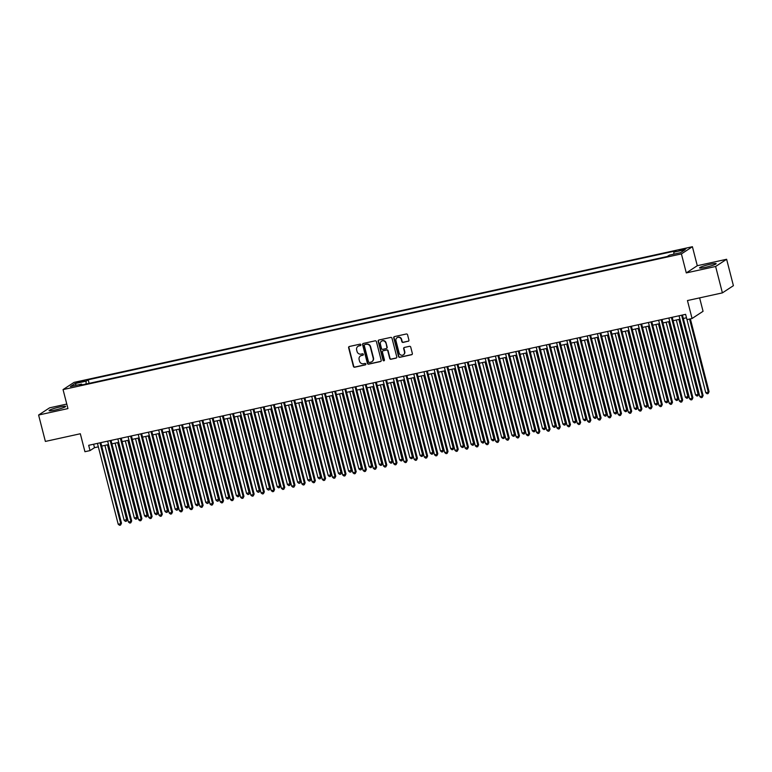<?xml version="1.0" encoding="UTF-8"?>
<svg xmlns="http://www.w3.org/2000/svg" width="772" height="772" viewBox="0 0 772 772"><rect width="100%" height="100%" fill="white"/><g stroke="black" fill="none" stroke-linecap="round" stroke-linejoin="round"><path stroke-width="1.16" d="M360.891 344.727A0.753 0.714 -123.2 0 0 360.003 344.158L349.359 346.493A1.081 1.023 -123.2 0 0 348.626 347.747L353.412 366.401A1.081 1.023 -123.2 0 0 354.676 367.221L365.32 364.886A0.753 0.714 -123.2 0 0 365.841 364.008A0.753 0.714 -123.2 0 0 364.953 363.438L363.573 363.737A3.445 3.262 -123.2 0 1 359.511 361.122L359.115 359.569A3.445 3.262 -123.2 0 1 361.47 355.545L362.85 355.245A0.753 0.714 -123.2 0 0 363.361 354.367A0.753 0.714 -123.2 0 0 362.473 353.798L361.093 354.097A3.445 3.262 -123.2 0 1 357.04 351.482L356.645 349.928A3.445 3.262 -123.2 0 1 358.999 345.914L360.37 345.605A0.753 0.714 -123.2 0 0 360.891 344.727M710.172 264.275A8.56 0.936 -14.4 0 0 699.567 267.913A8.56 0.936 -14.4 0 0 705.54 267.305A8.56 0.936 -14.4 0 0 716.146 263.657A8.56 0.936 -14.4 0 0 710.172 264.275M59.685 406.998A8.56 0.936 -14.4 0 0 49.08 410.646A8.56 0.936 -14.4 0 0 55.044 410.038A8.56 0.936 -14.4 0 0 65.649 406.39A8.56 0.936 -14.4 0 0 59.685 406.998M683.5 248.989L679.148 250.485L685.951 248.738L683.5 248.989M408.176 341.301A1.081 1.023 -123.2 0 0 408.909 340.047L407.568 334.816A1.081 1.023 -123.2 0 0 406.294 333.996L394.482 336.592A1.081 1.023 -123.2 0 0 393.739 337.846L398.535 356.5A1.081 1.023 -123.2 0 0 399.8 357.32L411.621 354.724A1.081 1.023 -123.2 0 0 412.354 353.47L410.733 347.149A1.081 1.023 -123.2 0 0 409.469 346.329L404.403 347.439A1.081 1.023 -123.2 0 0 403.669 348.703L404.48 351.829A2.876 2.721 -123.2 0 1 403.37 354.83A2.876 2.721 -123.2 0 1 399.114 353.007L395.959 340.722A2.876 2.721 -123.2 0 1 397.069 337.731A2.876 2.721 -123.2 0 1 401.324 339.555L401.845 341.6A1.081 1.023 -123.2 0 0 403.119 342.411L408.475 341.108A1.081 1.023 -123.2 0 0 408.639 341.06M66.768 404.065L49.601 407.828L38.6 415.027L45.374 441.43L80.327 433.758L84.939 451.716L90.034 450.587L88.684 445.309L685.604 314.339L686.964 319.618L692.059 318.498L703.06 311.299L699.615 297.876M715.625 266.475L726.626 259.276L697.29 265.713L686.289 272.912L715.625 266.475L722.399 292.877L687.456 300.549L692.059 318.498M686.289 272.912L681.406 253.911L63.053 389.59L74.054 382.381L692.407 246.712L681.406 253.911M38.6 415.027L67.936 408.591L63.053 389.59M376.418 341.649A1.081 1.023 -123.2 0 0 375.144 340.828L363.332 343.424A1.081 1.023 -123.2 0 0 362.599 344.679L367.385 363.342A1.081 1.023 -123.2 0 0 368.649 364.152L380.471 361.566A1.081 1.023 -123.2 0 0 381.204 360.302L376.418 341.649M378.907 340.008L390.719 337.412A1.081 1.023 -123.2 0 1 391.993 338.233L396.779 356.886A1.081 1.023 -123.2 0 1 396.046 358.14L390.989 359.25A1.081 1.023 -123.2 0 1 389.715 358.44L387.776 350.874A1.081 1.023 -123.2 0 0 386.511 350.054L383.153 350.787A1.081 1.023 -123.2 0 0 382.42 352.051L384.437 359.926A0.753 0.714 -123.2 0 1 384.157 360.707A0.753 0.714 -123.2 0 1 383.037 360.235L378.164 341.263A1.081 1.023 -123.2 0 1 378.907 340.008M726.626 259.276L733.4 285.679L722.399 292.877M78.483 382.555L84.939 380.615L80.327 381.349L76.11 382.796L78.483 382.555M673.821 254.162L673.859 252.183L675.944 250.823L88.201 379.785L86.117 381.146L86.059 384.031M673.859 252.183L685.082 249.723L680.566 252.685L669.343 255.146L667.259 256.507L79.516 385.469L81.6 384.109L70.377 386.569L74.894 383.607L86.117 381.146M697.29 265.713L692.407 246.712M90.034 450.587L94.493 447.673L98.324 446.834M101.701 446.091L108.534 444.595M111.901 443.852L118.734 442.356M122.111 441.613L128.934 440.117M132.311 439.374L139.143 437.878M142.511 437.135L149.343 435.64M152.721 434.897L159.553 433.401M162.921 432.658L169.753 431.162M173.121 430.419L179.953 428.923M183.331 428.18L190.163 426.684M193.531 425.941L200.363 424.446M203.74 423.703L210.573 422.207M213.94 421.464L220.773 419.968M224.141 419.225L230.973 417.729M234.35 416.986L241.182 415.49M244.55 414.747L251.382 413.252M254.76 412.509L261.583 411.013M264.96 410.27L271.792 408.774M275.16 408.031L281.992 406.535M285.37 405.792L292.202 404.296M295.57 403.553L302.402 402.058M305.78 401.315L312.602 399.819M315.98 399.076L322.812 397.58M326.18 396.837L333.012 395.341M336.389 394.598L343.222 393.102M346.589 392.359L353.422 390.864M356.789 390.121L363.622 388.625M366.999 387.882L373.831 386.386M377.199 385.643L384.031 384.147M387.409 383.404L394.241 381.908M397.609 381.165L404.441 379.67M407.809 378.927L414.641 377.431M418.019 376.688L424.851 375.192M428.219 374.449L435.051 372.953M438.428 372.21L445.261 370.714M448.628 369.971L455.461 368.476M458.829 367.733L465.661 366.237M469.038 365.494L475.87 363.988M479.238 363.255L486.07 361.75M489.448 361.016L496.271 359.511M499.648 358.777L506.48 357.272M509.848 356.539L516.68 355.033M520.058 354.3L526.89 352.794M530.258 352.061L537.09 350.556M540.468 349.822L547.29 348.317M550.668 347.583L557.5 346.078M560.868 345.345L567.7 343.839M571.077 343.106L577.91 341.6M581.277 340.867L588.11 339.362M591.477 338.628L598.31 337.123M601.687 336.389L608.519 334.884M611.887 334.151L618.719 332.645M622.097 331.912L628.929 330.406M632.297 329.673L639.129 328.168M642.497 327.434L649.329 325.929M652.707 325.195L659.539 323.69M662.907 322.957L669.739 321.451M673.116 320.718L679.939 319.212M683.317 318.479L686.491 317.774M93.615 444.228L94.493 447.673M89.118 383.366L88.201 379.785M82.121 384.9L81.6 384.109M76.467 385.228L74.894 383.607M360.736 345.393A0.753 0.714 -123.2 0 1 360.669 345.412L359.289 345.711A3.445 3.262 -123.2 0 0 358.112 346.252M360.582 355.892A3.445 3.262 -123.2 0 1 361.769 355.352L363.149 355.052A0.753 0.714 -123.2 0 0 363.207 355.033M349.195 346.541A1.081 1.023 -123.2 0 0 348.915 347.554L353.711 366.208A1.081 1.023 -123.2 0 0 354.975 367.028L365.619 364.693A0.753 0.714 -123.2 0 0 365.687 364.673M363.168 343.482A1.081 1.023 -123.2 0 0 362.888 344.486L367.684 363.149A1.081 1.023 -123.2 0 0 368.948 363.959L380.77 361.364A1.081 1.023 -123.2 0 0 380.934 361.315M364.809 344.63A0.753 0.714 -123.2 0 0 364.287 345.518L368.495 361.894A0.753 0.714 -123.2 0 0 369.383 362.464L370.83 362.145A3.445 3.262 -123.2 0 0 373.185 358.121L370.309 346.927A3.445 3.262 -123.2 0 0 366.256 344.312L365.098 344.437A0.753 0.714 -123.2 0 0 364.741 344.65M372.017 361.605A3.445 3.262 -123.2 0 0 373.484 357.928L373.185 358.121M365.098 344.437L366.555 344.119A3.445 3.262 -123.2 0 1 370.608 346.734L373.484 357.928M382.989 350.845A1.081 1.023 -123.2 0 1 383.452 350.594L386.811 349.861A1.081 1.023 -123.2 0 1 388.075 350.681L390.014 358.247A1.081 1.023 -123.2 0 0 391.288 359.057L396.345 357.947A1.081 1.023 -123.2 0 0 396.509 357.899M378.734 340.056A1.081 1.023 -123.2 0 0 378.463 341.07L383.337 360.041A0.753 0.714 -123.2 0 0 384.292 360.592M385.759 343.019A2.876 2.721 -123.2 0 0 381.503 341.195A2.876 2.721 -123.2 0 0 380.403 344.196L381.513 348.519A1.081 1.023 -123.2 0 0 382.777 349.34L386.135 348.606A1.081 1.023 -123.2 0 0 386.868 347.352L386.058 342.826A2.876 2.721 -123.2 0 0 381.657 341.108M386.598 348.355A1.081 1.023 -123.2 0 0 387.168 347.149L386.868 347.352M386.058 342.826L387.168 347.149M397.213 337.634A2.876 2.721 -123.2 0 1 401.623 339.352L402.144 341.407A1.081 1.023 -123.2 0 0 403.409 342.218L408.475 341.108M403.515 354.724A2.876 2.721 -123.2 0 0 404.769 351.636L404.48 351.829M404.238 347.497A1.081 1.023 -123.2 0 0 403.968 348.5L404.769 351.636M394.309 336.64A1.081 1.023 -123.2 0 0 394.038 337.653L398.834 356.307A1.081 1.023 -123.2 0 0 400.099 357.127L411.92 354.531A1.081 1.023 -123.2 0 0 412.084 354.483M104.895 445.386L124.147 520.338L127.438 519.295L108.273 444.653M127.438 519.295L126.502 521.177L126.695 519.778L107.453 444.826M126.502 521.177L125.489 521.399L124.147 520.338M99.993 442.829L120.75 523.677L118.203 524.236L97.446 443.389M100.814 442.645L121.493 523.184L120.557 525.066L119.544 525.288L118.203 524.236M121.493 523.184L120.557 525.066M115.105 443.147L134.347 518.099L137.638 517.057L118.473 442.414M137.638 517.057L136.712 518.938L136.895 517.539L117.653 442.588M136.712 518.938L135.689 519.16L134.347 518.099M125.305 440.908L144.547 515.86L147.848 514.818L128.683 440.175M147.848 514.818L146.912 516.7L147.105 515.3L127.862 440.349M146.912 516.7L145.889 516.922L144.547 515.86M135.515 438.67L154.757 513.621L158.048 512.579L138.883 437.936M158.048 512.579L157.121 514.461L157.305 513.062L138.063 438.11M157.121 514.461L156.098 514.683L154.757 513.621M145.715 436.431L164.957 511.382L168.257 510.34L149.093 435.697M168.257 510.34L167.321 512.222L167.514 510.823L148.263 435.871M167.321 512.222L166.298 512.444L164.957 511.382M110.193 440.59L130.95 521.438L128.403 521.997L107.646 441.15M111.023 440.407L131.694 520.946L130.767 522.827L129.744 523.049L128.403 521.997M131.694 520.946L130.767 522.827M120.403 438.351L141.16 519.199L138.603 519.759L117.846 438.911M121.223 438.168L141.903 518.707L140.967 520.589L139.944 520.811L138.603 519.759M141.903 518.707L140.967 520.589M130.603 436.112L151.36 516.96L148.813 517.52L128.055 436.672M131.423 435.929L152.103 516.468L151.167 518.35L150.154 518.572L148.813 517.52M152.103 516.468L151.167 518.35M140.813 433.874L161.57 514.721L159.013 515.281L138.256 434.433M141.633 433.69L162.313 514.229L161.377 516.111L160.354 516.333L159.013 515.281M162.313 514.229L161.377 516.111M155.915 434.192L175.167 509.144L178.457 508.101L159.293 433.459M178.457 508.101L177.521 509.983L177.714 508.584L158.472 433.632M177.521 509.983L176.508 510.205L175.167 509.144M151.013 431.635L171.77 512.483L169.222 513.042L148.465 432.195M151.833 431.452L172.513 511.99L171.577 513.872L170.564 514.094L169.222 513.042M172.513 511.99L171.577 513.872M166.125 431.953L185.367 506.905L188.657 505.863L169.493 431.22M188.657 505.863L187.731 507.744L187.914 506.345L168.672 431.394M187.731 507.744L186.708 507.966L185.367 506.905M161.213 429.396L181.97 510.244L179.422 510.803L158.665 429.956M162.033 429.213L182.713 509.752L181.787 511.633L180.764 511.855L179.422 510.803M182.713 509.752L181.787 511.633M176.325 429.714L195.567 504.666L198.867 503.624L179.702 428.981M198.867 503.624L197.931 505.506L198.124 504.106L178.882 429.155M197.931 505.506L196.908 505.728L195.567 504.666M171.423 427.157L192.18 508.005L189.623 508.565L168.865 427.717M172.243 426.974L192.923 507.513L191.987 509.395L190.964 509.617L189.623 508.565M192.923 507.513L191.987 509.395M186.535 427.476L205.777 502.427L209.067 501.385L189.902 426.742M209.067 501.385L208.131 503.267L208.324 501.868L189.082 426.916M208.131 503.267L207.118 503.489L205.777 502.427M181.623 424.918L202.38 505.766L199.832 506.326L179.075 425.478M182.443 424.735L203.123 505.274L202.187 507.156L201.174 507.378L199.832 506.326M203.123 505.274L202.187 507.156M196.735 425.237L215.977 500.188L219.277 499.146L200.102 424.503M219.277 499.146L218.341 501.028L218.534 499.629L199.282 424.677M218.341 501.028L217.318 501.25L215.977 500.188M206.935 422.998L226.186 497.95L229.477 496.907L210.312 422.265M229.477 496.907L228.541 498.789L228.734 497.39L209.492 422.438M228.541 498.789L227.528 499.011L226.186 497.95M217.144 420.759L236.386 495.711L239.677 494.669L220.512 420.026M239.677 494.669L238.751 496.55L238.934 495.151L219.692 420.2M238.751 496.55L237.728 496.772L236.386 495.711M227.344 418.52L246.586 493.472L249.887 492.43L230.722 417.787M249.887 492.43L248.951 494.312L249.144 492.912L229.902 417.961M248.951 494.312L247.928 494.534L246.586 493.472M237.554 416.282L256.796 491.233L260.087 490.191L240.922 415.548M260.087 490.191L259.151 492.073L259.344 490.674L240.102 415.722M259.151 492.073L258.137 492.295L256.796 491.233M247.754 414.043L266.996 488.994L270.297 487.952L251.122 413.31M270.297 487.952L269.36 489.834L269.553 488.435L250.302 413.483M269.36 489.834L268.338 490.056L266.996 488.994M257.954 411.804L277.206 486.756L280.497 485.713L261.332 411.071M280.497 485.713L279.56 487.595L279.753 486.196L260.511 411.244M279.56 487.595L278.538 487.817L277.206 486.756M268.164 409.565L287.406 484.517L290.697 483.475L271.532 408.832M290.697 483.475L289.77 485.356L289.954 483.957L270.711 409.006M289.77 485.356L288.747 485.578L287.406 484.517M278.364 407.327L297.606 482.278L300.906 481.236L281.741 406.593M300.906 481.236L299.97 483.118L300.163 481.718L280.911 406.767M299.97 483.118L298.947 483.34L297.606 482.278M288.574 405.088L307.816 480.039L311.106 478.997L291.941 404.354M311.106 478.997L310.17 480.879L310.363 479.48L291.121 404.528M310.17 480.879L309.157 481.101L307.816 480.039M298.774 402.849L318.016 477.8L321.306 476.758L302.142 402.115M321.306 476.758L320.38 478.64L320.563 477.241L301.321 402.289M320.38 478.64L319.357 478.862L318.016 477.8M308.974 400.61L328.225 475.562L331.516 474.519L312.351 399.877M331.516 474.519L330.58 476.401L330.773 475.002L311.531 400.05M330.58 476.401L329.557 476.623L328.225 475.562M191.823 422.68L212.58 503.527L210.032 504.087L189.275 423.239M192.653 422.496L213.323 503.035L212.396 504.917L211.374 505.139L210.032 504.087M213.323 503.035L212.396 504.917M202.032 420.441L222.79 501.289L220.242 501.848L199.485 421.001M202.853 420.257L223.533 500.796L222.597 502.678L221.574 502.9L220.242 501.848M223.533 500.796L222.597 502.678M212.232 418.202L232.99 499.05L230.442 499.609L209.685 418.762M213.053 418.019L233.733 498.558L232.806 500.439L231.783 500.661L230.442 499.609M233.733 498.558L232.806 500.439M222.442 415.963L243.199 496.811L240.642 497.371L219.885 416.523M223.262 415.78L243.942 496.319L243.006 498.201L241.983 498.422L240.642 497.371M243.942 496.319L243.006 498.201M232.642 413.724L253.399 494.572L250.852 495.132L230.095 414.284M233.462 413.541L254.142 494.08L253.206 495.962L252.193 496.184L250.852 495.132M254.142 494.08L253.206 495.962M242.842 411.486L263.599 492.333L261.052 492.893L240.295 412.045M243.672 411.302L264.342 491.841L263.416 493.723L262.393 493.945L261.052 492.893M264.342 491.841L263.416 493.723M253.052 409.247L273.809 490.095L271.252 490.654L250.495 409.807M253.872 409.063L274.552 489.602L273.616 491.484L272.593 491.706L271.252 490.654M274.552 489.602L273.616 491.484M263.252 407.008L284.009 487.856L281.462 488.415L260.704 407.568M264.072 406.825L284.752 487.364L283.826 489.245L282.803 489.467L281.462 488.415M284.752 487.364L283.826 489.245M273.462 404.769L294.219 485.617L291.662 486.177L270.904 405.329M274.282 404.586L294.962 485.125L294.026 487.007L293.003 487.228L291.662 486.177M294.962 485.125L294.026 487.007M283.662 402.53L304.419 483.378L301.871 483.938L281.114 403.09M284.482 402.347L305.162 482.886L304.226 484.768L303.213 484.99L301.871 483.938M305.162 482.886L304.226 484.768M293.862 400.292L314.619 481.139L312.071 481.699L291.314 400.851M294.692 400.108L315.362 480.647L314.436 482.529L313.413 482.751L312.071 481.699M315.362 480.647L314.436 482.529M304.072 398.053L324.829 478.901L322.271 479.46L301.514 398.613M304.892 397.87L325.572 478.408L324.636 480.29L323.613 480.512L322.271 479.46M325.572 478.408L324.636 480.29M319.183 398.371L338.425 473.323L341.716 472.281L322.551 397.638M341.716 472.281L340.79 474.162L340.973 472.763L321.731 397.812M340.79 474.162L339.767 474.384L338.425 473.323M329.383 396.132L348.626 471.084L351.926 470.042L332.761 395.399M351.926 470.042L350.99 471.924L351.183 470.524L331.931 395.573M350.99 471.924L349.967 472.146L348.626 471.084M339.583 393.894L358.835 468.845L362.126 467.803L342.961 393.16M362.126 467.803L361.19 469.685L361.383 468.286L342.141 393.334M361.19 469.685L360.177 469.907L358.835 468.845M349.793 391.655L369.035 466.606L371.583 466.047L372.326 465.564L353.161 390.912M372.326 465.564L371.4 467.446L371.583 466.047L352.341 391.095M371.4 467.446L370.377 467.668L369.035 466.606M314.272 395.814L335.029 476.652L332.481 477.221L311.724 396.374M315.092 395.631L335.772 476.17L334.836 478.051L333.822 478.273L332.481 477.221M335.772 476.17L334.836 478.051M324.481 393.575L345.238 474.413L342.681 474.973L321.924 394.135M325.302 393.392L345.981 473.931L345.045 475.813L344.022 476.034L342.681 474.973M345.981 473.931L345.045 475.813M334.681 391.336L355.438 472.175L352.891 472.734L332.134 391.896M335.502 391.153L356.182 471.692L355.245 473.574L354.232 473.796L352.891 472.734M356.182 471.692L355.245 473.574M344.881 389.098L365.638 469.936L363.091 470.495L342.334 389.657M345.711 388.914L366.382 469.453L365.455 471.335L364.432 471.557L363.091 470.495M366.382 469.453L365.455 471.335M359.993 389.416L379.235 464.368L381.793 463.808L382.536 463.325L363.371 388.673M382.536 463.325L381.6 465.207L381.793 463.808L362.55 388.856M381.6 465.207L380.577 465.429L379.235 464.368M355.091 386.859L375.848 467.697L373.291 468.257L352.534 387.419M355.911 386.675L376.591 467.214L375.655 469.096L374.632 469.318L373.291 468.257M376.591 467.214L375.655 469.096M370.203 387.177L389.445 462.129L391.993 461.569L392.736 461.087L373.571 386.434M392.736 461.087L391.809 462.968L391.993 461.569L372.751 386.618M391.809 462.968L390.786 463.19L389.445 462.129M365.291 384.62L386.048 465.458L383.501 466.018L362.743 385.18M366.111 384.437L386.791 464.976L385.855 466.857L384.842 467.079L383.501 466.018M386.791 464.976L385.855 466.857M380.403 384.938L399.645 459.89L402.202 459.33L402.945 458.848L383.78 384.195M402.945 458.848L402.009 460.73L402.202 459.33L382.951 384.379M402.009 460.73L400.986 460.952L399.645 459.89M375.501 382.381L396.258 463.219L393.701 463.779L372.944 382.941M376.321 382.198L397.001 462.737L396.065 464.619L395.042 464.84L393.701 463.779M397.001 462.737L396.065 464.619M390.603 382.7L409.855 457.651L412.402 457.092L413.145 456.609L393.981 381.957M413.145 456.609L412.209 458.491L412.402 457.092L393.16 382.14M412.209 458.491L411.196 458.713L409.855 457.651M385.701 380.142L406.458 460.98L403.91 461.54L383.153 380.702M386.521 379.959L407.201 460.498L406.265 462.38L405.242 462.602L403.91 461.54M407.201 460.498L406.265 462.38M400.813 380.461L420.055 455.412L422.602 454.853L423.345 454.37L404.181 379.718M423.345 454.37L422.419 456.252L422.602 454.853L403.36 379.901M422.419 456.252L421.396 456.474L420.055 455.412M395.901 377.904L416.658 458.742L414.11 459.301L393.353 378.463M396.721 377.72L417.401 458.259L416.475 460.141L415.452 460.363L414.11 459.301M417.401 458.259L416.475 460.141M411.013 378.222L430.255 453.174L432.812 452.614L433.555 452.131L414.39 377.479M433.555 452.131L432.619 454.013L432.812 452.614L413.57 377.662M432.619 454.013L431.596 454.235L430.255 453.174M406.111 375.665L426.868 456.503L424.31 457.063L403.553 376.225M406.931 375.481L427.611 456.02L426.675 457.902L425.652 458.124L424.31 457.063M427.611 456.02L426.675 457.902M421.222 375.983L440.465 450.935L443.012 450.375L443.755 449.893L424.59 375.24M443.755 449.893L442.819 451.774L443.012 450.375L423.77 375.424M442.819 451.774L441.806 451.996L440.465 450.935M416.311 373.426L437.068 454.264L434.52 454.824L413.763 373.986M417.131 373.243L437.811 453.782L436.875 455.663L435.862 455.885L434.52 454.824M437.811 453.782L436.875 455.663M431.423 373.745L450.665 448.696L453.222 448.136L453.965 447.654L434.79 373.001M453.965 447.654L453.029 449.536L453.222 448.136L433.97 373.185M453.029 449.536L452.006 449.758L450.665 448.696M426.511 371.187L447.268 452.025L444.72 452.585L423.963 371.747M427.341 371.004L448.011 451.543L447.084 453.425L446.062 453.647L444.72 452.585M448.011 451.543L447.084 453.425M441.623 371.506L460.874 446.457L463.422 445.898L464.165 445.415L445 370.763M464.165 445.415L463.229 447.297L463.422 445.898L444.18 370.946M463.229 447.297L462.216 447.519L460.874 446.457M436.72 368.948L457.478 449.786L454.93 450.346L434.173 369.508M437.541 368.765L458.221 449.304L457.285 451.186L456.262 451.408L454.93 450.346M458.221 449.304L457.285 451.186M451.832 369.267L471.074 444.218L473.622 443.659L474.365 443.176L455.2 368.524M474.365 443.176L473.439 445.058L473.622 443.659L454.38 368.707M473.439 445.058L472.416 445.28L471.074 444.218M446.92 366.71L467.678 447.548L465.13 448.107L444.373 367.269M447.741 366.526L468.421 447.065L467.494 448.947L466.471 449.169L465.13 448.107M468.421 447.065L467.494 448.947M462.032 367.028L481.274 441.98L483.832 441.42L484.575 440.937L465.41 366.285M484.575 440.937L483.639 442.819L483.832 441.42L464.58 366.468M483.639 442.819L482.616 443.041L481.274 441.98M457.13 364.471L477.887 445.309L475.33 445.869L454.573 365.031M457.95 364.287L478.63 444.826L477.694 446.708L476.671 446.93L475.33 445.869M478.63 444.826L477.694 446.708M472.242 364.789L491.484 439.741L494.032 439.181L494.775 438.699L475.61 364.046M494.775 438.699L493.839 440.58L494.032 439.181L474.79 364.23M493.839 440.58L492.825 440.802L491.484 439.741M467.33 362.232L488.087 443.07L485.54 443.63L464.783 362.792M468.15 362.049L488.83 442.588L487.894 444.469L486.881 444.691L485.54 443.63M488.83 442.588L487.894 444.469M482.442 362.55L501.684 437.502L504.232 436.942L504.984 436.46L485.81 361.807M504.984 436.46L504.048 438.342L504.232 436.942L484.99 361.991M504.048 438.342L503.026 438.564L501.684 437.502M477.53 359.993L498.287 440.831L495.74 441.391L474.983 360.553M478.36 359.81L499.03 440.349L498.104 442.231L497.081 442.452L495.74 441.391M499.03 440.349L498.104 442.231M492.642 360.312L511.894 435.263L514.442 434.704L515.185 434.221L496.02 359.569M515.185 434.221L514.248 436.103L514.442 434.704L495.199 359.752M514.248 436.103L513.226 436.325L511.894 435.263M487.74 357.754L508.497 438.592L505.94 439.152L485.183 358.314M488.56 357.571L509.24 438.11L508.304 439.992L507.281 440.214L505.94 439.152M509.24 438.11L508.304 439.992M502.852 358.073L522.094 433.024L524.642 432.465L525.385 431.982L506.22 357.33M525.385 431.982L524.458 433.864L524.642 432.465L505.399 357.513M524.458 433.864L523.435 434.086L522.094 433.024M497.94 355.516L518.697 436.354L516.15 436.913L495.392 356.075M498.76 355.332L519.44 435.871L518.514 437.753L517.491 437.975L516.15 436.913M519.44 435.871L518.514 437.753M513.052 355.834L532.294 430.786L534.851 430.226L535.594 429.743L516.429 355.091M535.594 429.743L534.658 431.625L534.851 430.226L515.599 355.274M534.658 431.625L533.635 431.847L532.294 430.786M508.15 353.277L528.907 434.115L526.35 434.675L505.592 353.837M508.97 353.093L529.65 433.632L528.714 435.514L527.691 435.736L526.35 434.675M529.65 433.632L528.714 435.514M523.252 353.595L542.504 428.547L545.051 427.987L545.794 427.505L526.629 352.852M545.794 427.505L544.858 429.377L545.051 427.987L525.809 353.036M544.858 429.377L543.845 429.608L542.504 428.547M518.35 351.038L539.107 431.876L536.559 432.436L515.802 351.598M519.17 350.855L539.85 431.394L538.914 433.275L537.901 433.497L536.559 432.436M539.85 431.394L538.914 433.275M533.462 351.356L552.704 426.308L555.251 425.748L555.994 425.266L536.829 350.613M555.994 425.266L555.068 427.138L555.251 425.748L536.009 350.797M555.068 427.138L554.045 427.37L552.704 426.308M528.55 348.799L549.307 429.637L546.759 430.197L526.002 349.359M529.38 348.616L550.05 429.155L549.124 431.037L548.101 431.258L546.759 430.197M550.05 429.155L549.124 431.037M543.662 349.118L562.904 424.069L565.461 423.51L566.204 423.027L547.039 348.375M566.204 423.027L565.268 424.899L565.461 423.51L546.219 348.558M565.268 424.899L564.245 425.131L562.904 424.069M538.759 346.56L559.517 427.398L556.959 427.958L536.202 347.12M539.58 346.377L560.26 426.916L559.324 428.798L558.301 429.02L556.959 427.958M560.26 426.916L559.324 428.798M553.871 346.879L573.113 421.83L575.661 421.271L576.404 420.788L557.239 346.136M576.404 420.788L575.478 422.66L575.661 421.271L556.419 346.319M575.478 422.66L574.455 422.892L573.113 421.83M548.96 344.322L569.717 425.16L567.169 425.719L546.412 344.881M549.78 344.138L570.46 424.677L569.524 426.559L568.51 426.781L567.169 425.719M570.46 424.677L569.524 426.559M564.071 344.64L583.314 419.592L585.871 419.032L586.614 418.549L567.449 343.897M586.614 418.549L585.678 420.422L585.871 419.032L566.619 344.08M585.678 420.422L584.655 420.653L583.314 419.592M559.169 342.083L579.926 422.921L577.369 423.481L556.612 342.643M559.989 341.899L580.669 422.438L579.733 424.32L578.711 424.542L577.369 423.481M580.669 422.438L579.733 424.32M574.272 342.401L593.523 417.353L596.071 416.793L596.814 416.301L577.649 341.658M596.814 416.301L595.878 418.183L596.071 416.793L576.829 341.842M595.878 418.183L594.865 418.414L593.523 417.353M569.369 339.844L590.126 420.682L587.579 421.242L566.822 340.404M570.19 339.661L590.869 420.2L589.933 422.081L588.92 422.303L587.579 421.242M590.869 420.2L589.933 422.081M584.481 340.162L603.723 415.114L606.271 414.554L607.014 414.062L587.849 339.419M607.014 414.062L606.088 415.944L606.271 414.554L587.029 339.603M606.088 415.944L605.065 416.176L603.723 415.114M579.569 337.605L600.327 418.443L597.779 419.003L577.022 338.165M580.39 337.422L601.07 417.961L600.143 419.843L599.12 420.065L597.779 419.003M601.07 417.961L600.143 419.843M594.681 337.924L613.923 412.875L616.481 412.316L617.224 411.823L598.059 337.181M617.224 411.823L616.288 413.705L616.481 412.316L597.238 337.364M616.288 413.705L615.265 413.937L613.923 412.875M589.779 335.366L610.536 416.204L607.979 416.764L587.222 335.926M590.599 335.183L611.279 415.722L610.343 417.604L609.32 417.826L607.979 416.764M611.279 415.722L610.343 417.604M604.891 335.685L624.133 410.636L626.681 410.077L627.424 409.585L608.259 334.942M627.424 409.585L626.497 411.466L626.681 410.077L607.439 335.125M626.497 411.466L625.474 411.698L624.133 410.636M599.979 333.128L620.736 413.966L618.189 414.525L597.432 333.687M600.799 332.944L621.479 413.483L620.543 415.365L619.53 415.587L618.189 414.525M621.479 413.483L620.543 415.365M615.091 333.446L634.333 408.398L636.89 407.838L637.633 407.346L618.468 332.703M637.633 407.346L636.697 409.228L636.89 407.838L617.639 332.886M636.697 409.228L635.674 409.459L634.333 408.398M610.179 330.889L630.936 411.727L628.389 412.287L607.632 331.449M611.009 330.705L631.689 411.244L630.753 413.126L629.73 413.348L628.389 412.287M631.689 411.244L630.753 413.126M625.291 331.207L644.543 406.159L647.09 405.599L647.833 405.107L628.669 330.464M647.833 405.107L646.897 406.989L647.09 405.599L627.848 330.648M646.897 406.989L645.884 407.22L644.543 406.159M620.389 328.65L641.146 409.488L638.598 410.048L617.841 329.21M621.209 328.467L641.889 409.006L640.953 410.887L639.93 411.109L638.598 410.048M641.889 409.006L640.953 410.887M635.501 328.968L654.743 403.92L657.29 403.36L658.034 402.868L638.869 328.225M658.034 402.868L657.107 404.75L657.29 403.36L638.048 328.409M657.107 404.75L656.084 404.982L654.743 403.92M630.589 326.411L651.346 407.249L648.798 407.809L628.041 326.971M631.409 326.228L652.089 406.767L651.163 408.649L650.14 408.87L648.798 407.809M652.089 406.767L651.163 408.649M645.701 326.73L664.943 401.681L667.5 401.122L668.243 400.629L649.078 325.987M668.243 400.629L667.307 402.511L667.5 401.122L648.258 326.17M667.307 402.511L666.284 402.743L664.943 401.681M640.799 324.172L661.556 405.01L658.998 405.57L638.241 324.732M641.619 323.989L662.299 404.528L661.363 406.41L660.34 406.632L658.998 405.57M662.299 404.528L661.363 406.41M655.911 324.491L675.153 399.442L677.7 398.883L678.443 398.391L659.278 323.748M678.443 398.391L677.507 400.272L677.7 398.883L658.458 323.931M677.507 400.272L676.494 400.504L675.153 399.442M650.999 321.934L671.756 402.772L669.208 403.331L648.451 322.493M651.819 321.75L672.499 402.289L671.563 404.171L670.55 404.393L669.208 403.331M672.499 402.289L671.563 404.171M666.111 322.252L685.353 397.204L687.91 396.644L688.653 396.152L669.478 321.509M688.653 396.152L687.717 398.034L687.91 396.644L668.658 321.692M687.717 398.034L686.694 398.265L685.353 397.204M661.199 319.695L681.956 400.533L679.408 401.093L658.651 320.255M662.029 319.512L682.699 400.05L681.772 401.932L680.75 402.154L679.408 401.093M682.699 400.05L681.772 401.932M676.311 320.013L695.562 394.965L698.11 394.405L698.853 393.913L679.688 319.27M698.853 393.913L697.917 395.795L698.11 394.405L678.868 319.454M697.917 395.795L696.894 396.026L695.562 394.965M671.408 317.456L692.166 398.294L689.608 398.854L668.851 318.016M672.229 317.273L692.909 397.812L691.973 399.693L690.95 399.915L689.608 398.854M692.909 397.812L691.973 399.693M686.993 319.608L705.762 392.726L708.31 392.166L709.053 391.674L690.361 318.865M709.053 391.674L708.127 393.556L708.31 392.166L689.541 319.048M708.127 393.556L707.104 393.788L705.762 392.726M681.608 315.208L702.366 396.055L699.818 396.615L679.061 315.767M682.429 315.034L703.109 395.573L702.182 397.455L701.159 397.677L699.818 396.615M703.109 395.573L702.182 397.455M80.52 382.101L80.327 381.349M82.739 381.542L82.565 380.857"/></g></svg>
